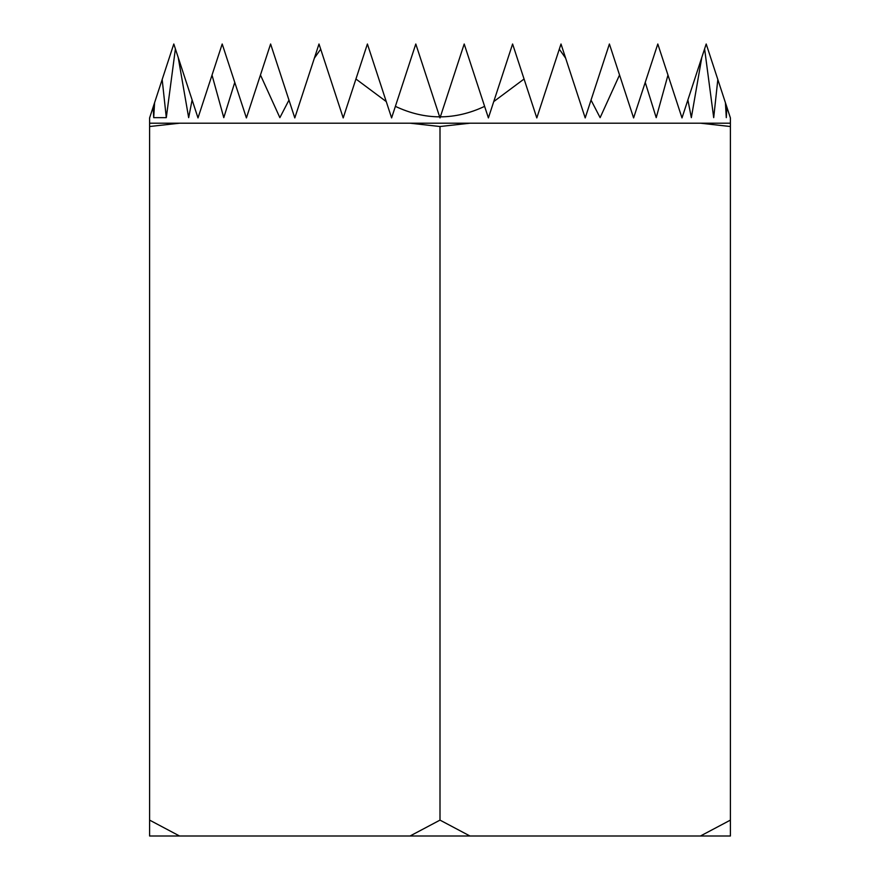 <?xml version="1.0" encoding="UTF-8"?>
<svg xmlns="http://www.w3.org/2000/svg" width="880" height="880" viewBox="0 0 880 880"><rect width="100%" height="100%" fill="white"/><g stroke="black" fill="none" stroke-linecap="round" stroke-linejoin="round"><path stroke-width="1.32" d="M149.6 820.116L179.553 836L149.6 836L149.6 126.522L179.553 123.2L410.047 123.2L440 126.522L469.953 123.2L585.2 123.2L294.8 123.2M179.553 836L410.047 836L440 820.116L440 126.522L469.953 123.2M149.6 123.2L149.6 126.522L179.553 123.2L149.6 123.2L149.6 117.92L153.142 107.107L153.703 117.656L154.583 102.696L162.173 79.508L166.298 117.656L153.703 117.656M153.142 107.107L154.583 102.696M162.173 79.508L173.8 44L198 117.92L212.025 75.097L223.784 117.656L234.762 82.379L246.4 117.92L260.458 74.987L279.873 117.656L288.97 100.1L294.8 117.92L319 44L343.2 117.92L355.938 79.013L386.254 101.585L391.6 117.92L415.8 44L440 117.92L464.2 44L488.4 117.92L512.6 44L536.8 117.92L559.306 49.181L565.631 58.135L585.2 117.92L609.4 44L633.6 117.92L657.8 44L682 117.92L706.2 44L725.417 102.696L726.297 117.656L726.858 107.107L730.4 117.92L730.4 123.2L700.469 123.2M212.025 75.097L222.2 44L234.762 82.379M260.458 74.987L270.6 44L288.97 100.1M355.938 79.013L367.4 44L391.6 117.92M559.306 49.181L561 44L565.631 58.135M488.4 117.92L493.746 101.585L524.062 79.013M730.4 820.116L730.4 836L700.447 836L730.4 820.116L730.4 123.2L700.447 123.2L730.4 126.522M440 820.116L469.953 836L700.447 836M469.953 836L410.047 836M585.2 123.2L700.447 123.2M178.211 57.464L188.661 117.656L192.115 99.946M704.605 48.884L713.702 117.656L717.827 79.508M687.885 99.946L691.339 117.656L701.789 57.464M645.238 82.379L656.216 117.656L667.975 75.097M591.03 100.1L600.127 117.656L619.542 74.987M440.352 116.853C455.191 116.776 469.953 113.278 484.616 106.359M395.384 106.359C410.047 113.278 424.809 116.776 439.648 116.853M314.369 58.135L320.694 49.181M166.298 117.656L175.395 48.884M725.417 102.696L726.858 107.107"/></g></svg>
